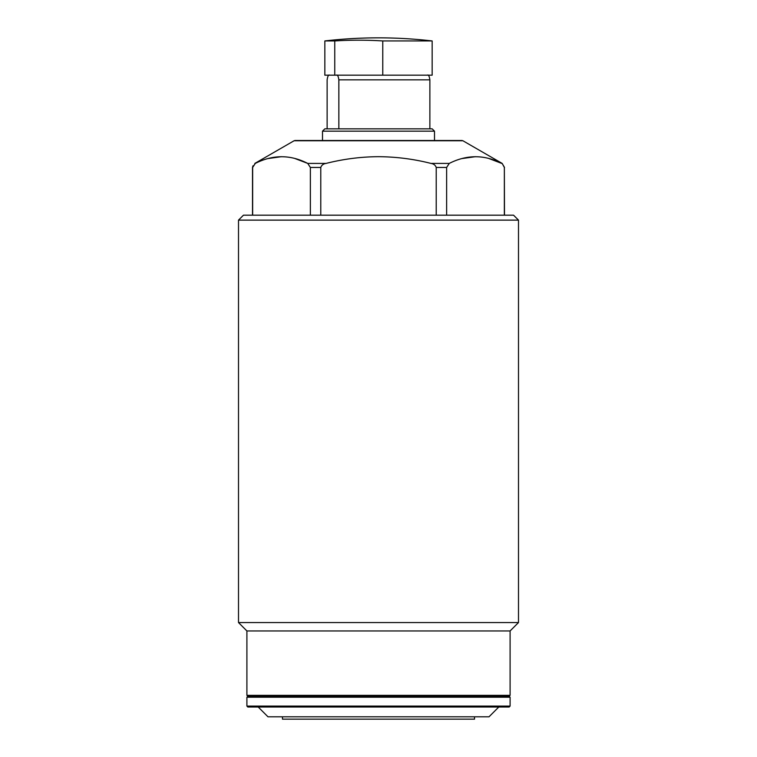 <?xml version="1.0" encoding="UTF-8"?>
<svg xmlns="http://www.w3.org/2000/svg" width="757" height="757" viewBox="0 0 757 757"><rect width="100%" height="100%" fill="white"/><g stroke="black" fill="none" stroke-linecap="round" stroke-linejoin="round"><path stroke-width="1.14" d="M322.501 140.509L378.5 140.509L295.003 140.509L322.501 140.509L322.501 131.179L434.499 131.179L434.499 140.509L461.997 140.509L378.5 140.509L434.499 140.509M518.498 220.126L513.539 215.177L243.461 215.177L238.502 220.126L238.502 622.557L518.498 622.557L518.498 220.126L238.502 220.126M518.498 622.557L510.095 630.95L246.905 630.95L246.905 695.352L247.842 696.289L378.5 696.289L247.842 696.289L246.905 697.216L246.905 706.082L247.842 707.019L258.203 707.019L267.997 716.813L489.003 716.813L498.797 707.019M510.095 630.95L510.095 695.352L509.158 696.289L378.5 696.289M246.905 697.216L510.095 697.216L510.095 706.082L509.158 707.019L247.842 707.019M474.535 716.813L474.535 719.15L282.465 719.15L282.465 716.813M488.823 158.487L501.702 163.408C484.329 154.523 466.842 154.523 449.27 163.408L430.932 163.408C413.805 159.055 396.327 156.813 378.5 156.68C360.862 156.784 343.385 159.036 326.068 163.408L307.73 163.408C290.347 154.523 272.87 154.523 255.298 163.408L252.507 167.458L252.507 215.177M461.723 158.601L475.491 156.68M267.751 158.601L281.509 156.68M294.842 158.487L307.73 163.408L310.37 167.458L310.37 215.177M252.649 215.177L252.649 167.458L255.298 163.408M254.844 163.408L294.076 140.764L462.924 140.764L502.156 163.408L504.351 167.458L504.351 215.177M446.63 215.177L446.63 167.458L449.27 163.408M430.932 163.408C433.6 163.777 435.36 165.121 436.221 167.458L436.221 215.177M320.779 215.177L320.779 167.458C321.64 165.121 323.409 163.767 326.068 163.408M252.97 165.821L252.507 167.458M322.501 131.179L324.838 128.841L432.162 128.841L434.499 131.179M338.852 128.841L338.852 79.845C338.284 76.041 337.433 74.489 336.288 75.18L382.777 75.18L324.838 75.18L324.838 40.944L334.755 40.944L334.755 75.18M429.872 128.841L429.872 79.845C429.304 76.041 428.453 74.489 427.317 75.18M327.128 128.841L327.128 79.845C327.696 76.041 328.547 74.489 329.683 75.18M382.777 40.944L382.777 75.18L432.162 75.18L432.162 40.944L382.777 40.944A464.306 420.731 -90 0 0 358.761 40.187A464.306 420.731 -90 0 0 334.755 40.944M510.095 695.352L246.905 695.352M510.095 706.082L246.905 706.082M504.493 215.177L504.351 167.458M446.63 167.458L436.221 167.458M320.779 167.458L310.37 167.458M429.872 79.845L338.852 79.845M510.095 697.216L509.158 696.289M462.924 140.764L461.997 140.509M504.493 167.458L502.156 163.408M294.076 140.764L295.003 140.509M246.905 630.95L238.502 622.557M432.162 40.944A466.643 466.643 0 0 0 324.838 40.944"/></g></svg>

